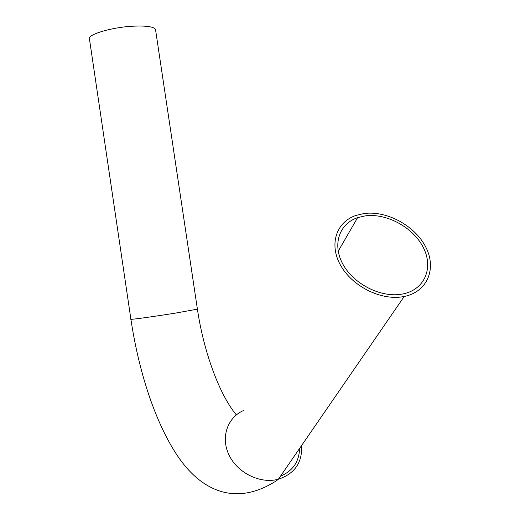 <?xml version="1.0" encoding="UTF-8"?>
<svg xmlns="http://www.w3.org/2000/svg" width="520" height="520" viewBox="0 0 520 520"><rect width="100%" height="100%" fill="white"/><g stroke="black" fill="none" stroke-linecap="round" stroke-linejoin="round"><path stroke-width="0.78" d="M365.112 215.897L357.598 217.659C339.105 223.847 332.02 244.764 343.018 264.413C353.782 284.115 380.744 297.837 401.615 294.183L403.143 293.897C424.912 289.497 433.732 267.572 423.274 247.462C413.101 227.292 386.536 212.914 365.112 215.897M364.013 213.538L355.836 215.469C336.284 222.092 328.809 244.296 340.516 265.168C351.975 286.084 380.647 300.644 402.805 296.738L404.216 296.478C427.473 291.87 436.911 268.534 425.809 247.143C415.012 225.686 386.796 210.392 364.013 213.538M197.405 309.159L155.487 29.309C153.484 26.637 145.945 25.597 132.867 26.202C110.994 27.287 86.34 34.873 89.499 39.286L130.897 319.215C128.499 320.047 153.966 316.57 175.656 313.072L197.405 309.159C203.665 351.689 219.336 394.498 236.333 414.895M243.925 410.345C227.675 417.085 220.513 436.93 228.819 454.603C236.931 472.335 259.123 483.769 277.238 479.512L278.395 479.226C294.717 473.753 302.445 462.527 301.587 445.549M280.527 476.132C292.844 470.932 299.182 461.728 299.546 448.513M338.182 251.27L357.598 217.659M404.216 296.478L278.395 479.226L276.315 480.818C234.026 507.91 200.213 488.696 178.653 457.516C155.857 424.496 138.918 372.723 130.91 319.306"/></g></svg>
